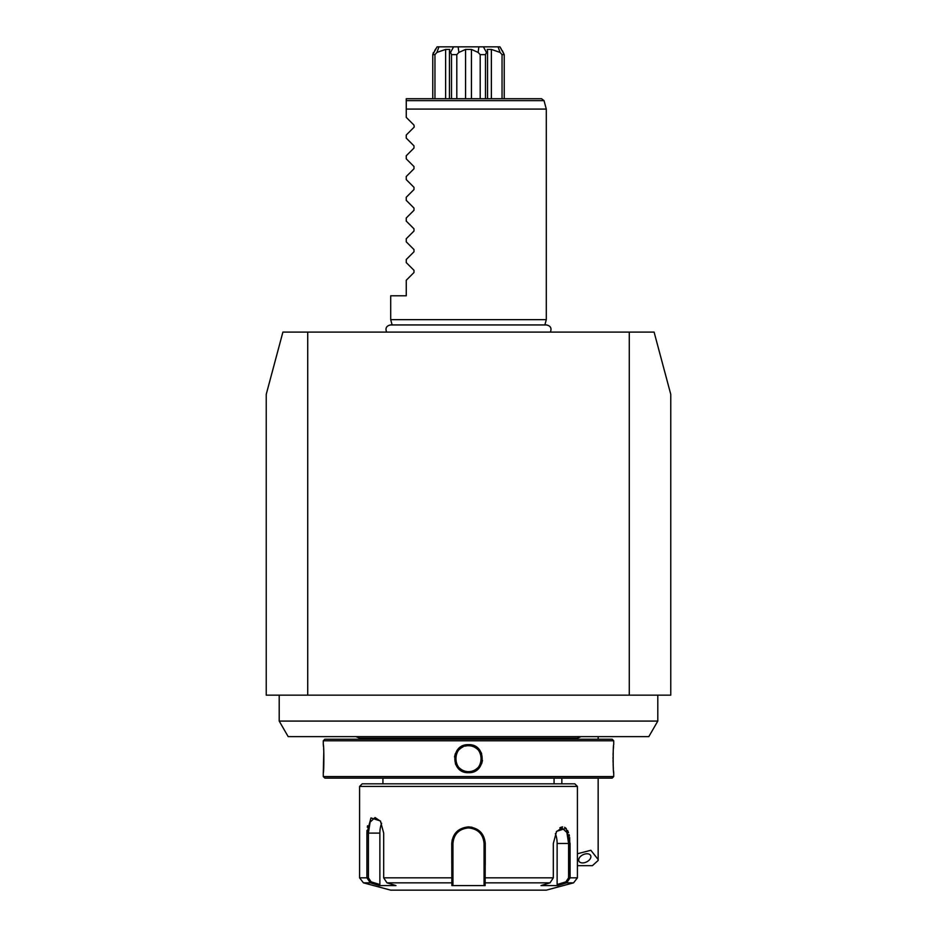 <?xml version="1.0" encoding="UTF-8"?>
<svg xmlns="http://www.w3.org/2000/svg" width="937" height="937" viewBox="0 0 937 937"><rect width="100%" height="100%" fill="white"/><g stroke="black" fill="none" stroke-linecap="round" stroke-linejoin="round"><path stroke-width="1.41" d="M629.277 332.096L654.096 332.096L670.763 394.336L670.763 695.149L629.277 695.149L629.277 332.096L282.904 332.096L266.237 394.336L266.237 695.149L307.723 695.149L307.723 332.096M629.277 695.149L307.723 695.149M577.415 853.759L590.849 850.281L598.157 859.534L598.122 860.482L592.395 865.671L577.415 865.671M586.984 853.759A6.489 4.017 154.3 0 0 580.647 856.324A6.489 4.017 154.3 0 0 578.937 861.15A6.489 4.017 154.3 0 0 582.58 862.918A6.489 4.017 154.3 0 0 588.916 860.353A6.489 4.017 154.3 0 0 590.626 855.528A6.489 4.017 154.3 0 0 586.984 853.759M657.797 721.08L648.814 736.634L288.186 736.634L279.203 721.08L657.797 721.08L657.797 695.149M359.585 739.223L359.585 738.122L577.415 738.122L581.045 736.634M323.277 740.78L613.723 740.78L612.166 739.223L324.834 739.223L323.277 740.78L323.277 744.669C324.026 743.873 324.026 773.529 323.288 772.685L323.792 751.638M613.723 740.78L613.723 744.669C612.974 743.826 612.974 773.47 613.712 772.685L613.723 776.574L323.277 776.574L323.277 772.685M469.964 772.603L473.501 771.772M474.321 771.432L479.732 767.145M481.618 763.819L482.496 760.434M481.618 753.524L480.037 750.619M471.662 745.032L468.5 744.669C486.701 743.837 486.701 773.505 468.5 772.685C450.299 773.505 450.299 743.849 468.5 744.669L468.5 745.711C485.19 744.821 485.202 772.521 468.5 771.643C451.81 772.521 451.798 744.833 468.5 745.711A12.966 12.966 0 0 0 467.692 745.735M613.559 746.379L613.372 748.897M613.266 750.514L613.196 751.767M613.138 753.137L613.079 755.093M613.044 757.26L613.032 758.724M613.044 760.165L613.079 762.285M613.138 764.229L613.196 765.564M613.266 766.899L613.372 768.445M613.559 770.999L613.665 772.147M465.314 745.032L462.691 745.922M455.37 753.559L454.504 756.967M455.394 763.842L457.291 767.18M323.733 750.455L323.628 748.862M323.441 746.367L323.335 745.208M613.723 776.574L612.166 778.12L324.834 778.12L323.277 776.574M359.585 786.424L577.415 786.424L574.814 783.836L362.186 783.836L359.585 786.424L359.585 877.828L366.917 877.828L366.929 833.098L370.958 817.942L380.41 820.964L383.678 833.098L383.678 877.828L386.969 882.841L395.976 885.582L379.333 885.582L370.338 882.841L366.917 877.828L370.338 882.841L371.111 881.846L368.405 877.828L368.405 833.098L370.115 822.136L375.081 817.544L380.656 821.362M371.111 881.846L379.872 884.516L379.333 885.582L370.338 882.841L363.427 882.841L390.706 890.15L546.294 890.15L573.573 882.841L566.662 882.841L565.889 881.846L557.128 884.516L557.667 885.582L566.662 882.841L570.083 877.828L566.662 882.841L557.667 885.582L541.024 885.582L550.031 882.841L553.322 877.828L553.322 843.476L556.59 831.342L566.042 828.308L570.071 843.476L570.083 877.828L569.673 837.584M569.427 836.097L569.099 834.598M568.548 832.7L567.564 830.416M566.288 828.566L564.624 827.289M562.61 826.879L561.825 826.996M560.888 827.301L559.822 827.886M485.261 864.734L485.261 843.476L485.143 882.841L484.054 881.846L484.054 884.516L484.054 843.476L484.054 877.828L553.322 877.828M472.072 827.254L468.5 826.879C478.725 827.957 484.312 833.497 485.261 843.476L484.054 843.476C483.152 834.059 477.964 828.87 468.5 827.91C459.036 828.87 453.848 834.059 452.946 843.476A15.554 15.554 0 0 1 453.192 840.723M556.344 831.728L561.919 827.91L566.885 832.501L568.595 843.476L568.595 877.828L565.889 881.846M451.739 843.359L451.739 843.476C452.676 833.497 458.263 827.968 468.5 826.879L457.924 830.604L452.091 840.114M550.031 882.841L485.143 882.841L485.143 885.582L451.857 885.582L451.739 843.476L452.946 843.476L452.946 877.828L452.946 843.476M367.562 825.766L367.327 827.219M367.011 830.358L366.929 833.098L379.872 833.098A15.554 7.777 90 0 1 381.64 823.236M386.969 882.841L451.857 882.841L452.946 881.846L452.946 877.828L383.678 877.828M453.192 840.688A15.554 15.554 0 0 1 453.379 839.798M453.93 838.006A15.554 15.554 0 0 1 454.293 837.139M455.159 835.464A15.554 15.554 0 0 1 455.675 834.668M456.834 833.18A15.554 15.554 0 0 1 457.479 832.489M459.657 830.674A15.554 15.554 0 0 1 460.454 830.159M462.117 829.28A15.554 15.554 0 0 1 462.995 828.917M464.787 828.367A15.554 15.554 0 0 1 465.701 828.167M465.841 828.144A15.554 15.554 0 0 1 471.17 828.144M471.299 828.167A15.554 15.554 0 0 1 472.213 828.367M474.005 828.917A15.554 15.554 0 0 1 474.872 829.28M476.546 830.159A15.554 15.554 0 0 1 477.343 830.674M479.521 832.489A15.554 15.554 0 0 1 480.166 833.18M481.325 834.668A15.554 15.554 0 0 1 481.841 835.464M482.707 837.128A15.554 15.554 0 0 1 483.07 838.006M483.621 839.798A15.554 15.554 0 0 1 483.797 840.606M483.808 840.712A15.554 15.554 0 0 1 484.054 843.476M484.054 881.518L484.054 878.707M485.143 885.582L484.054 884.516M555.36 833.602A15.554 7.777 -90 0 1 557.128 843.476L557.128 884.516M379.872 884.516L379.872 833.098M452.946 884.516L452.946 881.846L452.946 884.516L451.857 885.582M452.946 881.518L452.946 878.707M466.884 745.805A12.966 12.966 0 0 0 465.267 746.121M462.925 746.976A12.966 12.966 0 0 0 462.187 747.351M461.461 747.785A12.966 12.966 0 0 0 460.781 748.265M460.126 748.78A12.966 12.966 0 0 0 459.505 749.342M457.877 751.24A12.966 12.966 0 0 0 457.42 751.942M456.647 753.418A12.966 12.966 0 0 0 456.331 754.191M455.698 756.604A12.966 12.966 0 0 0 455.593 757.436M455.546 758.256A12.966 12.966 0 0 0 455.546 759.099M455.593 759.919A12.966 12.966 0 0 0 455.698 760.75M456.342 763.198A12.966 12.966 0 0 0 456.647 763.936M459.505 768.012A12.966 12.966 0 0 0 460.126 768.574M460.781 769.09A12.966 12.966 0 0 0 461.472 769.57M462.187 770.003A12.966 12.966 0 0 0 462.925 770.378M463.686 770.718A12.966 12.966 0 0 0 464.483 770.999M465.279 771.233A12.966 12.966 0 0 0 466.884 771.538M467.704 771.619A12.966 12.966 0 0 0 470.913 771.42M468.5 745.711A12.966 12.966 0 0 1 471.721 746.121M472.517 746.344A12.966 12.966 0 0 1 473.302 746.637M474.075 746.965A12.966 12.966 0 0 1 474.813 747.351M475.527 747.785A12.966 12.966 0 0 1 476.219 748.253M476.874 748.78A12.966 12.966 0 0 1 477.495 749.331M479.123 751.24A12.966 12.966 0 0 1 479.58 751.942M480.353 753.418A12.966 12.966 0 0 1 480.669 754.191M481.302 756.604A12.966 12.966 0 0 1 481.407 757.424M481.407 759.919A12.966 12.966 0 0 1 481.302 760.75M480.669 763.163A12.966 12.966 0 0 1 480.353 763.936M479.58 765.412A12.966 12.966 0 0 1 479.123 766.115M477.495 768.012A12.966 12.966 0 0 1 476.874 768.574M476.219 769.09A12.966 12.966 0 0 1 475.527 769.57M474.813 770.003A12.966 12.966 0 0 1 474.075 770.378M473.314 770.718A12.966 12.966 0 0 1 472.529 770.999M471.721 771.233A12.966 12.966 0 0 1 470.924 771.409M550.359 332.096C551.905 328.255 550.628 325.865 546.505 324.94L390.495 324.94L392.123 324.94L390.706 319.658L546.294 319.658L546.294 109.079L406.26 109.079L406.26 100.634L406.26 117.383L413.99 125.101L414.201 127.034M390.706 319.658L390.706 295.799L406.26 295.799L406.26 280.245L413.99 272.515L413.99 270.313L406.26 262.594L406.26 259.502L413.99 251.772L413.99 249.57L406.26 241.851L406.26 238.748L413.99 231.029L413.99 228.827L406.26 221.109L406.26 218.005L413.99 210.286L413.99 208.084L406.26 200.354L406.26 197.262L413.99 189.532L413.99 187.341L406.26 179.611L406.26 176.519L413.99 168.789L413.99 166.587L406.26 158.868L406.26 155.765L413.99 148.046L413.99 145.844L406.26 138.126L406.26 135.022L413.99 127.303M406.26 117.383L406.26 109.079M406.26 98.713L541.527 98.713L406.26 98.713L406.26 100.634L544.034 100.634L546.294 109.079M519.988 98.713L417.012 98.713M453.602 46.85L450.533 52.413L449.455 51.312L449.772 49.427L445.625 49.427L436.935 52.413L434.955 54.627L432.765 54.627L437.064 46.85L498.074 46.85L500.065 52.413L491.375 49.427L487.228 49.427L487.545 51.312L486.467 52.413L487.228 52.367M502.291 50.563L504.235 54.627L499.936 46.85L498.074 46.85M500.065 52.413L502.045 54.627L504.235 54.627L504.235 98.713M502.045 54.627L502.045 98.713M491.375 49.427L491.375 98.713M485.495 98.713L485.495 54.627L486.467 52.413L483.398 46.85M485.495 54.627L480.201 54.627L480.201 98.713M478.877 46.85L478.116 52.413L480.201 54.627M478.116 52.413L471.428 49.427L471.428 98.713M471.428 49.427L465.572 49.427L465.572 98.713M465.572 49.427L458.884 52.413L458.123 46.85M456.799 98.713L456.799 54.627L458.884 52.413M456.799 54.627L451.505 54.627L451.505 98.713M450.533 52.413L451.505 54.627M445.625 49.427L445.625 98.713M434.955 54.627L434.955 98.713M433.48 52.413L432.765 54.627L432.765 98.713M500.1 47.119L501.084 48.677M436.935 52.413L438.926 46.85M434.709 50.551L435.916 48.677M468.5 772.685L468.5 771.643M570.071 877.828L577.415 877.828L577.415 786.424M570.071 843.476L557.128 843.476M570.083 877.828L568.595 877.828M366.917 877.828L368.405 877.828M468.5 826.879L468.5 827.91M561.849 778.12L561.849 783.836M598.157 736.634L598.157 739.223M598.157 778.12L598.157 859.17M279.203 721.08L279.203 695.149M577.415 739.223L577.415 738.122M359.585 738.122L355.955 736.634M382.928 783.836L382.928 778.12M554.072 783.836L554.072 778.12M573.573 882.841L577.415 877.828M363.427 882.841L359.585 877.828M386.641 332.096C385.095 328.255 386.372 325.865 390.495 324.94M544.877 324.94L546.294 319.658M544.034 100.634L541.527 98.713M487.545 98.713L487.545 51.312M449.455 98.713L449.455 51.312"/></g></svg>
